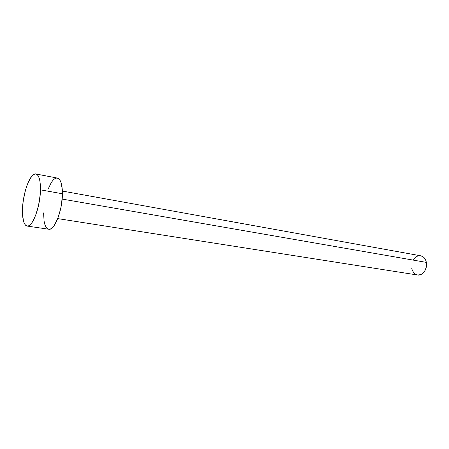 <?xml version="1.0" encoding="UTF-8"?>
<svg xmlns="http://www.w3.org/2000/svg" width="449" height="449" viewBox="0 0 449 449"><rect width="100%" height="100%" fill="white"/><g stroke="black" fill="none" stroke-linecap="round" stroke-linejoin="round"><path stroke-width="0.67" d="M57.736 218.601L417.514 275.001C422.565 276.068 427.723 268.805 426.359 262.39L62.147 199.075L426.359 262.39C425.551 258.686 423.682 256.491 420.752 255.807L62.377 191.061M40.455 189.843C40.32 206.77 32.435 227.694 27.12 226.06C23.853 225 22.31 219.494 22.484 209.543C22.781 193.003 30.364 172.41 35.903 173.971C38.979 174.936 40.494 180.223 40.455 189.843L62.417 193.76L40.455 189.843L40.169 194.872L38.552 205.356L35.791 214.964L32.362 222.126L30.566 224.421L28.82 225.752L27.181 226.066L25.722 225.387L24.482 223.742L23.516 221.222L22.501 213.982L22.787 204.766L23.41 199.827L25.486 190.146L26.878 185.74L28.439 181.845L31.851 176.143L33.585 174.56L35.241 173.937L36.767 174.313L38.092 175.688L39.17 178.023L39.944 181.25L40.455 189.843M27.125 226.06L48.739 229.231C54.413 230.898 62.501 210.418 62.417 193.76C62.332 184.292 60.649 179.067 57.371 178.068L35.942 173.982M47.931 189.529L51.281 182.547L53.094 180.144L54.907 178.612L56.664 178.023M57.332 178.062L59.717 179.791L60.89 182.109L62.271 189.231L62.417 193.76L61.569 203.857L60.604 209.004L57.803 218.416L54.256 225.42L52.381 227.66L50.541 228.945L48.806 229.243L47.24 228.552L45.905 226.919L44.844 224.427L44.086 221.172L43.581 212.91M413.624 259.415L415.982 256.974L417.362 256.211M418.81 255.79L420.27 255.739M420.724 255.801L423.009 256.738L424.182 257.76L425.893 260.639L426.359 262.39L426.438 266.184L425.371 269.849L424.451 271.454L422.032 273.896L420.623 274.636L417.699 275.029L414.994 273.952L413.855 272.913L412.204 270.034L411.761 268.306"/></g></svg>
